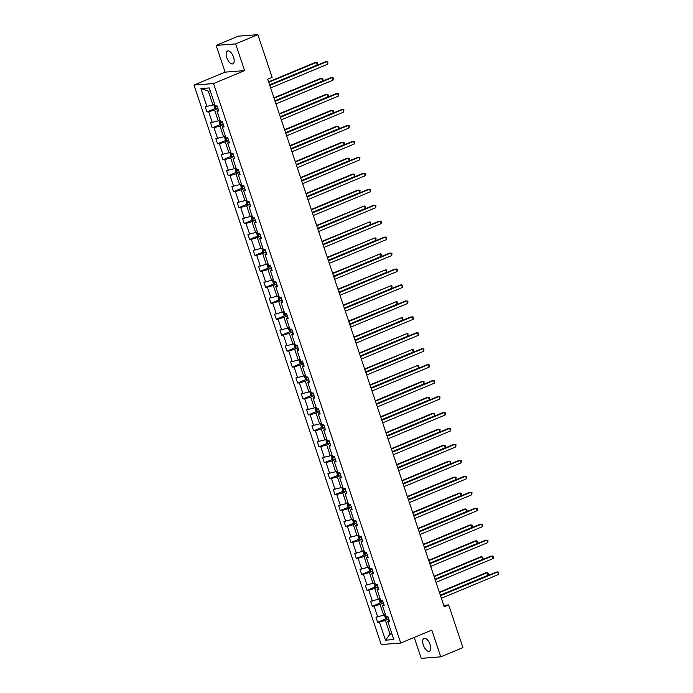 <?xml version="1.0" encoding="UTF-8"?>
<svg xmlns="http://www.w3.org/2000/svg" width="693" height="693" viewBox="0 0 693 693"><rect width="100%" height="100%" fill="white"/><g stroke="black" fill="none" stroke-linecap="round" stroke-linejoin="round"><path stroke-width="1.04" d="M430.084 644.551A6.965 3.257 -112.6 0 0 424.029 638.392A6.965 3.257 -112.6 0 0 423.328 645.079A6.965 3.257 -112.6 0 0 429.383 651.238A6.965 3.257 -112.6 0 0 430.084 644.551M233.541 57.164A6.965 3.257 -112.6 0 0 227.495 50.996A6.965 3.257 -112.6 0 0 226.793 57.684A6.965 3.257 -112.6 0 0 232.848 63.851A6.965 3.257 -112.6 0 0 233.541 57.164M414.223 637.421L421.223 658.35L440.739 656.834L462.933 647.6L448.657 604.92L443.728 605.301M194.005 85.066L381.211 644.551L400.727 643.043L213.522 83.558L194.005 85.066L225.078 72.133L244.594 70.625L235.655 43.893L216.138 45.4L225.078 72.133M216.138 45.4L238.331 36.166L257.848 34.65L235.655 43.893M388.747 618.962L385.369 620.365L389.994 634.164L385.481 640.185L379.426 622.089L377.659 622.227L385.992 618.762M391.77 633.428L389.994 634.164L391.969 634.017M385.369 620.365L379.426 622.089M383.411 603.014L380.041 604.417L383.662 615.254L375.952 617.116L377.659 622.227M377.72 616.978L374.09 606.141L372.323 606.28L380.656 602.815M378.075 587.066L374.705 588.47L378.326 599.306L370.616 601.169L372.323 606.28M372.384 601.03L368.754 590.193L366.987 590.332L375.32 586.867M372.739 571.119L369.369 572.522L372.99 583.359L365.28 585.221L366.987 590.332M367.047 585.083L363.418 574.246L361.651 574.384L369.984 570.919M367.403 555.171L364.033 556.574L367.654 567.411L359.944 569.274L361.651 574.384M361.711 569.135L358.082 558.298L356.315 558.437L364.648 554.972M362.067 539.223L358.697 540.627L362.318 551.463L354.608 553.326L356.315 558.437M356.375 553.187L352.746 542.35L350.979 542.489L359.312 539.024M356.73 523.276L353.361 524.679L356.982 535.516L349.272 537.378L350.979 542.489M351.039 537.24L347.41 526.403L345.651 526.541L353.976 523.076M351.394 507.328L348.025 508.731L351.646 519.568L343.936 521.431L345.651 526.541M345.703 521.292L342.082 510.455L340.315 510.594L348.64 507.129M346.058 491.38L342.689 492.784L346.309 503.62L338.6 505.483L340.315 510.594M340.367 505.344L336.746 494.507L334.979 494.646L343.304 491.181M340.722 475.433L337.352 476.845L340.973 487.673L333.264 489.535L334.979 494.646M335.031 489.397L331.41 478.568L329.643 478.698L337.967 475.233M335.386 459.485L332.016 460.897L335.637 471.725L327.928 473.588L329.643 478.698M329.695 473.449L326.074 462.621L324.307 462.751L332.631 459.286M330.05 443.546L326.68 444.949L330.301 455.786L322.591 457.64L324.307 462.751M324.359 457.51L320.738 446.673L318.971 446.803L327.295 443.338M324.714 427.598L321.344 429.002L324.965 439.838L317.255 441.692L318.971 446.803M319.023 441.562L315.402 430.725L313.634 430.855L321.959 427.39M319.378 411.651L316.008 413.054L319.629 423.891L311.919 425.745L313.634 430.855M313.686 425.615L310.066 414.778L308.298 414.916L316.623 411.443M314.042 395.703L310.672 397.106L314.293 407.943L306.583 409.797L308.298 414.916M308.35 409.667L304.729 398.83L302.962 398.969L311.287 395.495M308.706 379.755L305.336 381.159L308.957 391.995L301.247 393.858L302.962 398.969M303.014 393.719L299.393 382.882L297.626 383.021L305.951 379.547M303.369 363.808L300 365.211L303.621 376.048L295.911 377.91L297.626 383.021M297.678 377.772L294.057 366.935L292.29 367.073L300.615 363.6M298.033 347.86L294.664 349.263L298.285 360.1L290.575 361.963L292.29 367.073M292.342 361.824L288.721 350.987L286.954 351.126L295.279 347.652M292.697 331.912L289.327 333.316L292.948 344.152L285.239 346.015L286.954 351.126M287.006 345.876L283.385 335.04L281.618 335.178L289.943 331.704M287.361 315.965L283.991 317.368L287.621 328.205L279.903 330.067L281.618 335.178M281.67 329.929L278.049 319.092L276.282 319.23L284.606 315.757M282.025 300.017L278.655 301.42L282.285 312.257L274.567 314.12L276.282 319.23M276.334 313.981L272.713 303.144L270.946 303.283L279.27 299.818M276.689 284.069L273.319 285.473L276.949 296.309L269.231 298.172L270.946 303.283M270.998 298.033L267.377 287.197L265.61 287.335L273.934 283.87M271.353 268.122L267.983 269.525L271.613 280.362L263.894 282.224L265.61 287.335M265.662 282.086L262.041 271.249L260.273 271.387L268.598 267.922M266.017 252.174L262.647 253.577L266.277 264.414L258.558 266.277L260.273 271.387M260.325 266.138L256.705 255.301L254.937 255.44L263.262 251.975M260.681 236.226L257.311 237.63L260.94 248.466L253.231 250.329L254.937 255.44M254.989 250.19L251.368 239.354L249.601 239.492L257.935 236.027M255.345 220.279L251.975 221.682L255.604 232.519L247.895 234.381L249.601 239.492M249.662 234.243L246.032 223.406L244.265 223.544L252.599 220.079M250.008 204.331L246.639 205.734L250.268 216.571L242.559 218.434L244.265 223.544M244.326 218.295L240.696 207.458L238.929 207.597L247.262 204.132M244.672 188.383L241.303 189.787L244.932 200.623L237.223 202.486L238.929 207.597M238.99 202.347L235.36 191.511L233.593 191.649L241.926 188.184M239.336 172.436L235.966 173.839L239.596 184.676L231.886 186.538L233.593 191.649M233.654 186.4L230.024 175.563L228.257 175.701L236.59 172.236M234.009 156.488L230.63 157.891L234.26 168.728L226.55 170.591L228.257 175.701M228.318 170.452L224.688 159.615L222.921 159.754L231.254 156.289M228.673 140.54L225.294 141.944L228.924 152.781L221.214 154.643L222.921 159.754M222.981 154.504L219.352 143.668L217.585 143.806L225.918 140.341M223.337 124.593L219.958 126.005L223.588 136.833L215.878 138.695L217.585 143.806M217.645 138.557L214.016 127.729L212.249 127.858L220.582 124.393M218 108.645L214.622 110.057L218.252 120.885L210.542 122.748L212.249 127.858M212.309 122.609L208.68 111.781L206.912 111.911L215.246 108.446M210.274 90.991L208.298 91.138L212.916 104.946L205.206 106.8L206.912 111.911M206.973 106.67L200.918 88.574L209.251 87.924L215.306 106.02L217.074 105.882L218.78 110.993L217.013 111.131L220.643 121.968L222.41 121.829L224.116 126.94L222.349 127.079L225.979 137.916L227.746 137.777L229.452 142.888L227.685 143.027L231.315 153.863L233.082 153.725L234.788 158.836L233.021 158.974L236.651 169.811L238.418 169.672L240.124 174.783L238.357 174.922L241.987 185.759L243.754 185.62L245.461 190.731L243.693 190.87L247.323 201.706L249.09 201.568L250.797 206.679L249.03 206.817L252.659 217.654L254.426 217.515L256.133 222.626L254.366 222.765L257.995 233.602L259.762 233.463L261.469 238.574L259.702 238.713L263.331 249.549L265.09 249.411L266.805 254.522L265.038 254.66L268.659 265.488L270.426 265.358L272.141 270.469L270.374 270.608L273.995 281.436L275.762 281.306L277.477 286.417L275.71 286.547L279.331 297.384L281.098 297.254L282.813 302.365L281.046 302.494L284.667 313.331L286.434 313.201L288.149 318.312L286.382 318.442L290.003 329.279L291.77 329.14L293.486 334.26L291.718 334.39L295.339 345.227L297.106 345.088L298.822 350.199L297.054 350.337L300.675 361.174L302.443 361.036L304.158 366.147L302.391 366.285L306.011 377.122L307.779 376.983L309.494 382.094L307.727 382.233L311.348 393.07L313.115 392.931L314.83 398.042L313.063 398.18L316.684 409.017L318.451 408.879L320.166 413.99L318.399 414.128L322.02 424.965L323.787 424.826L325.502 429.937L323.735 430.076L327.356 440.913L329.123 440.774L330.838 445.885L329.071 446.023L332.692 456.86L334.459 456.722L336.174 461.833L334.407 461.971L338.028 472.808L339.795 472.669L341.51 477.78L339.743 477.919L343.364 488.756L345.131 488.617L346.846 493.728L345.079 493.866L348.7 504.703L350.467 504.565L352.183 509.676L350.415 509.814L354.036 520.651L355.804 520.512L357.51 525.623L355.752 525.762L359.372 536.599L361.14 536.46L362.846 541.571L361.079 541.709L364.709 552.546L366.476 552.408L368.182 557.519L366.415 557.657L370.045 568.494L371.812 568.355L373.518 573.466L371.751 573.605L375.381 584.442L377.148 584.303L378.854 589.414L377.087 589.552L380.717 600.389L382.484 600.251L384.191 605.361L382.423 605.5L386.053 616.328L387.82 616.198L389.527 621.309L387.759 621.448L393.815 639.535L385.481 640.185M257.848 34.65L272.124 77.33L267.689 79.175L444.213 606.765L448.657 604.92M383.818 604.227L382.423 605.5M385.447 614.509L383.662 615.254M380.041 604.417L374.09 606.141M378.482 588.279L377.087 589.552M380.111 598.561L378.326 599.306M374.705 588.47L368.754 590.193M373.146 572.331L371.751 573.605M374.774 582.622L372.99 583.359M369.369 572.522L363.418 574.246M367.81 556.384L366.415 557.657M369.438 566.675L367.654 567.411M364.033 556.574L358.082 558.298M362.474 540.436L361.079 541.709M364.102 550.727L362.318 551.463M358.697 540.627L352.746 542.35M357.138 524.497L355.752 525.762M358.766 534.779L356.982 535.516M353.361 524.679L347.41 526.403M351.801 508.549L350.415 509.814M353.43 518.832L351.646 519.568M348.025 508.731L342.082 510.455M346.465 492.602L345.079 493.866M348.094 502.884L346.309 503.62M342.689 492.784L336.746 494.507M341.129 476.654L339.743 477.919M342.758 486.936L340.973 487.673M337.352 476.845L331.41 478.568M335.793 460.706L334.407 461.971M337.422 470.989L335.637 471.725M332.016 460.897L326.074 462.621M330.457 444.759L329.071 446.023M332.086 455.041L330.301 455.786M326.68 444.949L320.738 446.673M325.121 428.811L323.735 430.076M326.749 439.093L324.965 439.838M321.344 429.002L315.402 430.725M319.785 412.863L318.399 414.128M321.413 423.146L319.629 423.891M316.008 413.054L310.066 414.778M314.449 396.916L313.063 398.18M316.077 407.198L314.293 407.943M310.672 397.106L304.729 398.83M309.113 380.968L307.727 382.233M310.741 391.25L308.957 391.995M305.336 381.159L299.393 382.882M303.777 365.02L302.391 366.285M305.405 375.303L303.621 376.048M300 365.211L294.057 366.935M298.44 349.073L297.054 350.337M300.069 359.355L298.285 360.1M294.664 349.263L288.721 350.987M293.104 333.125L291.718 334.39M294.733 343.407L292.948 344.152M289.327 333.316L283.385 335.04M287.768 317.177L286.382 318.442M289.397 327.46L287.621 328.205M283.991 317.368L278.049 319.092M282.432 301.23L281.046 302.494M284.061 311.512L282.285 312.257M278.655 301.42L272.713 303.144M277.096 285.282L275.71 286.547M278.725 295.564L276.949 296.309M273.319 285.473L267.377 287.197M271.76 269.334L270.374 270.608M273.389 279.617L271.613 280.362M267.983 269.525L262.041 271.249M266.424 253.387L265.038 254.66M268.052 263.669L266.277 264.414M262.647 253.577L256.705 255.301M261.088 237.439L259.702 238.713M262.716 247.73L260.94 248.466M257.311 237.63L251.368 239.354M255.752 221.491L254.366 222.765M257.38 231.783L255.604 232.519M251.975 221.682L246.032 223.406M250.416 205.544L249.03 206.817M252.044 215.835L250.268 216.571M246.639 205.734L240.696 207.458M245.079 189.596L243.693 190.87M246.708 199.887L244.932 200.623M241.303 189.787L235.36 191.511M239.743 173.657L238.357 174.922M241.372 183.94L239.596 184.676M235.966 173.839L230.024 175.563M234.407 157.709L233.021 158.974M236.036 167.992L234.26 168.728M230.63 157.891L224.688 159.615M229.071 141.762L227.685 143.027M230.7 152.044L228.924 152.781M225.294 141.944L219.352 143.668M223.735 125.814L222.349 127.079M225.364 136.097L223.588 136.833M219.958 126.005L214.016 127.729M218.408 109.866L217.013 111.131M220.028 120.149L218.252 120.885M214.622 110.057L208.68 111.781M440.739 656.834L431.8 630.102L400.727 643.043M244.594 70.625L213.522 83.558M214.691 104.201L212.916 104.946M208.298 91.138L200.918 88.574M389.154 620.174L387.759 621.448M269.768 85.404L326.888 61.625L327.737 64.18L270.625 87.959M269.638 85.005L325.571 61.72L327.902 61.937L327.737 64.18M213.808 104.574L214.596 108.013L215.991 108.948L217.948 108.498M269.577 84.823L317.195 64.995L316.337 62.439L315.02 62.543L268.589 81.869M215.436 105.7L215.844 106.93L217.299 106.557M217.23 106.367L215.844 106.93M317.195 64.995L317.697 63.782L317.351 62.76L316.337 62.439L268.719 82.268M275.104 101.351L332.224 77.573L333.073 80.128L275.961 103.907M274.974 100.953L330.907 77.668L333.238 77.885L333.073 80.128M280.44 117.299L337.56 93.52L338.409 96.076L281.297 119.854M280.31 116.9L336.235 93.616L338.574 93.832L338.409 96.076M219.144 120.521L219.932 123.952L221.327 124.896L223.285 124.445M274.913 100.771L322.531 80.942L321.673 78.387L320.357 78.491L273.926 97.817M220.772 121.647L221.18 122.878L222.635 122.505M222.566 122.314L221.18 122.878M322.531 80.942L323.033 79.73L322.687 78.707L321.673 78.387L274.056 98.207M224.48 136.469L225.268 139.899L226.663 140.844L228.621 140.393M280.249 116.71L327.867 96.89L327.009 94.335L325.693 94.439L279.262 113.765M226.109 137.595L226.516 138.825L227.971 138.453M227.902 138.262L226.516 138.825M327.867 96.89L328.369 95.677L328.023 94.655L327.009 94.335L279.392 114.154M285.776 133.247L342.896 109.459L343.745 112.023L286.633 135.802M285.646 132.848L341.571 109.563L343.91 109.78L343.745 112.023M229.816 152.417L230.604 155.847L231.999 156.791L233.957 156.341M285.585 132.658L333.203 112.838L332.345 110.282L331.029 110.386L284.598 129.712M231.445 153.543L231.852 154.773L233.307 154.392M233.238 154.21L231.852 154.773M333.203 112.838L333.705 111.625L333.359 110.603L332.345 110.282L284.728 130.102M291.112 149.186L348.232 125.407L349.081 127.962L291.97 151.741M290.982 148.796L346.907 125.511L349.246 125.728L349.081 127.962M235.152 168.356L235.941 171.795L237.335 172.739L239.293 172.288M290.921 148.605L338.539 128.785L337.682 126.23L336.365 126.334L289.934 145.66M236.781 169.49L237.188 170.721L238.643 170.339M238.574 170.157L237.188 170.721M338.539 128.785L339.042 127.564L338.695 126.542L337.682 126.23L290.064 146.05M296.448 165.133L353.569 141.355L354.418 143.91L297.306 167.689M296.318 164.743L352.243 141.459L354.582 141.675L354.418 143.91M240.488 184.303L241.268 187.742L242.671 188.687L244.629 188.236M296.249 164.553L343.875 144.733L343.018 142.178L341.701 142.282L295.27 161.608M242.117 185.438L242.524 186.668L243.979 186.287M243.91 186.105L242.524 186.668M343.875 144.733L344.378 143.512L344.031 142.489L343.018 142.178L295.4 161.997M301.784 181.081L358.905 157.302L359.754 159.858L302.642 183.636M301.654 180.691L357.579 157.406L359.918 157.623L359.754 159.858M245.824 200.251L246.604 203.69L248.007 204.634L249.965 204.184M301.585 180.501L349.211 160.681L348.354 158.125L347.037 158.229L300.606 177.555M247.453 201.386L247.86 202.616L249.315 202.235M249.246 202.053L247.86 202.616M349.211 160.681L349.714 159.459L349.367 158.437L348.354 158.125L300.736 177.945M307.12 197.029L364.241 173.25L365.09 175.805L307.978 199.584M306.99 196.639L362.915 173.354L365.254 173.571L365.09 175.805M251.161 216.199L251.94 219.638L253.343 220.582L255.301 220.131M306.921 196.448L354.547 176.628L353.69 174.073L352.373 174.177L305.942 193.503M252.789 217.333L253.196 218.564L254.643 218.182M254.582 218L253.196 218.564M354.547 176.628L354.703 174.385L353.69 174.073L306.072 193.893M312.456 212.976L369.577 189.198L370.426 191.753L313.314 215.532M312.326 212.586L368.252 189.302L370.59 189.518L370.426 191.753M256.497 232.146L257.276 235.585L258.68 236.53L260.629 236.07M312.257 212.396L359.884 192.576L359.026 190.021L357.709 190.116L311.278 209.451M258.125 233.281L258.532 234.511L259.979 234.13M259.918 233.948L258.532 234.511M359.884 192.576L360.039 190.332L359.026 190.021L311.408 209.84M317.792 228.924L374.913 205.145L375.762 207.701L318.65 231.479M317.663 228.534L373.588 205.249L375.927 205.466L375.762 207.701M323.129 244.872L380.249 221.093L381.098 223.648L323.986 247.427M322.999 244.482L378.924 221.197L381.263 221.413L381.098 223.648M328.465 260.819L385.577 237.041L386.434 239.596L329.314 263.375M328.335 260.429L384.26 237.145L386.599 237.361L386.434 239.596M333.801 276.767L390.913 252.988L391.77 255.544L334.65 279.322M333.671 276.377L389.596 253.092L391.935 253.309L391.77 255.544M339.137 292.715L396.249 268.936L397.106 271.491L339.986 295.27M339.007 292.325L394.932 269.04L397.271 269.256L397.106 271.491M344.473 308.662L401.585 284.884L402.442 287.439L345.322 311.218M344.343 308.272L400.268 284.988L402.607 285.204L402.442 287.439M349.809 324.61L406.921 300.831L407.779 303.387L350.658 327.165M349.679 324.22L405.604 300.935L407.943 301.152L407.779 303.387M355.145 340.558L412.257 316.779L413.115 319.334L355.994 343.113M355.007 340.168L410.94 316.883L413.279 317.091L413.115 319.334M360.481 356.505L417.593 332.727L418.451 335.282L361.33 359.061M360.343 356.115L416.276 332.831L418.615 333.038L418.451 335.282M365.817 372.453L422.929 348.674L423.787 351.23L366.666 375.008M365.679 372.063L421.613 348.778L423.943 348.986L423.787 351.23M261.833 248.094L262.612 251.533L264.016 252.477L265.965 252.018M317.593 228.344L365.211 208.524L364.362 205.968L316.614 225.398M263.461 249.229L263.868 250.459L265.315 250.078M265.254 249.896L263.868 250.459M365.211 208.524L365.376 206.28L364.362 205.968L316.744 225.788M267.169 264.042L267.948 267.481L269.352 268.425L271.301 267.966M322.929 244.291L370.547 224.471L369.698 221.916L321.942 241.346M268.797 265.176L269.205 266.407L270.651 266.025M270.591 265.843L269.205 266.407M370.547 224.471L370.712 222.228L369.698 221.916L322.08 241.736M272.505 279.989L273.285 283.428L274.688 284.373L276.637 283.913M328.265 260.239L375.883 240.419L375.034 237.864L327.278 257.294M274.133 281.124L274.541 282.354L275.987 281.973M275.927 281.791L274.541 282.354M375.883 240.419L376.048 238.175L375.034 237.864L327.417 257.683M277.832 295.937L278.621 299.376L280.024 300.32L281.973 299.861M333.602 276.186L381.219 256.367L380.37 253.803L332.614 273.241M279.461 297.072L279.877 298.293L281.323 297.921M281.263 297.739L279.877 298.293M381.219 256.367L381.384 254.123L380.37 253.803L332.753 273.631M283.168 311.885L283.957 315.324L285.36 316.259L287.309 315.809M338.938 292.134L386.555 272.306L385.706 269.75L337.95 289.189M284.797 313.019L285.213 314.241L286.659 313.868M286.599 313.686L285.213 314.241M386.555 272.306L386.72 270.071L385.706 269.75L338.089 289.579M288.505 327.832L289.293 331.271L290.696 332.207L292.645 331.756M344.274 308.082L391.891 288.253L391.043 285.698L343.286 305.137M290.133 328.967L290.549 330.189L291.996 329.816M291.935 329.634L290.549 330.189M391.891 288.253L392.056 286.018L391.043 285.698L343.425 305.526M293.841 343.78L294.629 347.219L296.032 348.155L297.981 347.704M349.61 324.029L397.228 304.201L396.379 301.646L348.622 321.084M295.469 344.915L295.885 346.136L297.332 345.764M297.271 345.573L295.885 346.136M397.228 304.201L397.392 301.966L396.379 301.646L348.761 321.474M299.177 359.728L299.965 363.167L301.368 364.102L303.317 363.652M354.946 339.977L402.564 320.149L401.715 317.593L353.958 337.032M300.805 360.862L301.221 362.084L302.668 361.711M302.607 361.521L301.221 362.084M402.564 320.149L402.728 317.914L401.715 317.593L354.088 337.422M304.513 375.675L305.301 379.114L306.696 380.05L308.654 379.599M360.282 355.925L407.9 336.096L407.051 333.541L359.295 352.971M306.141 376.81L306.557 378.031L308.004 377.659M307.943 377.468L306.557 378.031M407.9 336.096L408.064 333.861L407.051 333.541L359.424 353.369M309.849 391.623L310.637 395.062L312.032 395.998L313.99 395.547M365.618 371.872L413.236 352.044L412.387 349.489L364.631 368.919M311.478 392.758L311.893 393.979L313.34 393.607M313.279 393.416L311.893 393.979M413.236 352.044L413.4 349.809L412.387 349.489L364.761 369.317M371.153 388.401L428.265 364.622L429.123 367.177L372.002 390.956M371.015 388.011L426.949 364.726L429.279 364.934L429.123 367.177M315.185 407.571L315.973 411.01L317.368 411.945L319.326 411.495M370.954 387.82L418.572 367.992L417.723 365.436L369.967 384.866M316.814 408.705L317.229 409.927L318.676 409.554M318.615 409.364L317.229 409.927M418.572 367.992L418.737 365.757L417.723 365.436L370.097 385.265M376.49 404.348L433.601 380.57L434.459 383.125L377.339 406.904M376.351 403.95L432.285 380.674L434.615 380.881L434.459 383.125M320.521 423.518L321.309 426.957L322.704 427.893L324.662 427.442M376.29 403.768L423.908 383.939L423.051 381.384L421.734 381.488L375.303 400.814M322.15 424.653L322.566 425.874L324.012 425.502M323.952 425.311L322.566 425.874M423.908 383.939L424.073 381.704L423.051 381.384L375.433 401.212M381.826 420.296L438.938 396.517L439.795 399.073L382.675 422.851M381.687 419.897L437.621 396.613L439.951 396.829L439.795 399.073M325.857 439.466L326.646 442.905L328.04 443.841L329.998 443.39M381.626 419.715L429.244 399.887L428.387 397.332L427.07 397.435L380.639 416.762M327.486 440.592L327.902 441.822L329.348 441.45M329.288 441.259L327.902 441.822M429.244 399.887L429.409 397.652L428.387 397.332L380.769 417.16M387.153 436.243L444.274 412.465L445.131 415.02L388.011 438.799M387.023 435.845L442.957 412.56L445.287 412.777L445.131 415.02M331.193 455.414L331.982 458.853L333.376 459.788L335.334 459.338M386.963 435.663L434.58 415.835L433.723 413.279L432.406 413.383L385.975 432.709M332.822 456.54L333.238 457.77L334.684 457.397M334.624 457.207L333.238 457.77M434.58 415.835L434.745 413.6L433.723 413.279L386.105 433.108M392.489 452.191L449.61 428.413L450.467 430.968L393.347 454.747M392.359 451.793L448.293 428.508L450.623 428.724L450.467 430.968M336.529 471.361L337.318 474.792L338.712 475.736L340.67 475.285M392.299 451.611L439.916 431.782L439.059 429.227L437.742 429.331L391.311 448.657M338.158 472.487L338.574 473.717L340.02 473.345M339.96 473.154L338.574 473.717M439.916 431.782L440.081 429.547L439.059 429.227L391.441 449.047M397.825 468.139L454.946 444.36L455.803 446.916L398.683 470.694M397.695 467.74L453.629 444.456L455.959 444.672L455.803 446.916M341.866 487.309L342.654 490.739L344.049 491.683L346.006 491.233M397.635 467.55L445.252 447.73L444.395 445.175L443.078 445.278L396.647 464.605M343.494 488.435L343.91 489.665L345.357 489.293M345.296 489.102L343.91 489.665M445.252 447.73L445.417 445.495L444.395 445.175L396.777 464.994M403.161 484.078L460.282 460.299L461.14 462.855L404.019 486.642M403.031 483.688L458.965 460.403L461.295 460.62L461.14 462.855M347.202 503.257L347.99 506.687L349.385 507.631L351.342 507.181M402.971 483.497L450.589 463.678L449.731 461.122L448.414 461.226L401.983 480.552M348.83 504.383L349.246 505.613L350.693 505.232M350.632 505.05L349.246 505.613M450.589 463.678L450.753 461.434L449.731 461.122L402.113 480.942M408.498 500.025L465.618 476.247L466.476 478.802L409.355 502.581M408.368 499.636L464.301 476.351L466.632 476.567L466.476 478.802M352.538 519.196L353.326 522.635L354.721 523.579L356.678 523.128M408.307 499.445L455.925 479.625L455.067 477.07L453.75 477.174L407.319 496.5M354.166 520.33L354.582 521.56L356.029 521.179M355.968 520.997L354.582 521.56M455.925 479.625L456.089 477.382L455.067 477.07L407.449 496.89M413.834 515.973L470.954 492.195L471.812 494.75L414.691 518.529M413.704 515.583L469.637 492.299L471.968 492.515L471.812 494.75M357.874 535.143L358.662 538.582L360.057 539.526L362.015 539.076M413.643 515.393L461.261 495.573L460.403 493.018L459.087 493.121L412.656 512.448M359.502 536.278L359.91 537.508L361.365 537.127M361.304 536.945L359.91 537.508M461.261 495.573L461.763 494.352L461.417 493.329L460.403 493.018L412.785 512.837M419.17 531.921L476.29 508.142L477.148 510.698L420.027 534.476M419.04 531.531L474.974 508.246L477.304 508.463L477.148 510.698M363.21 551.091L363.998 554.53L365.393 555.474L367.351 555.024M418.979 531.34L466.597 511.521L465.739 508.965L464.423 509.069L417.992 528.395M364.839 552.226L365.246 553.456L366.701 553.075M366.64 552.893L365.246 553.456M466.597 511.521L467.099 510.299L466.753 509.277L465.739 508.965L418.122 528.785M424.506 547.868L481.626 524.09L482.484 526.645L425.363 550.424M424.376 547.479L480.31 524.194L482.64 524.41L482.484 526.645M368.546 567.039L369.334 570.478L370.729 571.422L372.687 570.963M424.315 547.288L471.933 527.468L471.075 524.913L469.759 525.017L423.328 544.343M370.175 568.173L370.582 569.403L372.037 569.022M371.976 568.84L370.582 569.403M471.933 527.468L472.435 526.247L472.089 525.225L471.075 524.913L423.458 544.733M429.842 563.816L486.962 540.038L487.82 542.593L430.7 566.372M429.712 563.426L485.646 540.142L487.976 540.358L487.82 542.593M373.882 582.986L374.67 586.425L376.065 587.369L378.023 586.91M429.651 563.236L477.269 543.416L476.412 540.861L475.095 540.956L428.664 560.29M375.511 584.121L375.918 585.351L377.373 584.97M377.313 584.788L375.918 585.351M477.269 543.416L477.772 542.195L477.425 541.172L476.412 540.861L428.794 560.68M435.178 579.764L492.299 555.985L493.156 558.541L436.036 582.319M435.048 579.374L490.982 556.089L493.312 556.306L493.156 558.541M379.218 598.934L380.007 602.373L381.401 603.317L383.359 602.858M434.987 579.183L482.605 559.364L481.748 556.808L480.431 556.903L434 576.238M380.847 600.069L381.254 601.299L382.709 600.918M382.649 600.736L381.254 601.299M482.605 559.364L483.108 558.142L482.761 557.12L481.748 556.808L434.13 576.628M440.514 595.711L497.635 571.933L498.492 574.488L441.372 598.267M440.384 595.322L496.318 572.037L498.648 572.253L498.492 574.488M384.554 614.882L385.343 618.321L386.737 619.265L388.695 618.806M440.324 595.131L487.941 575.311L487.084 572.756L485.767 572.851L439.336 592.186M386.183 616.016L386.59 617.246L388.045 616.865M387.985 616.683L386.59 617.246M487.941 575.311L488.444 574.09L488.097 573.068L487.084 572.756L439.466 592.576M214.414 104.314L215.956 108.922M219.75 120.261L221.292 124.87M225.086 136.209L226.628 140.818M230.422 152.157L231.964 156.765M235.759 168.104L237.301 172.713M241.095 184.052L242.637 188.661M246.431 200L247.973 204.608M251.767 215.947L253.309 220.556M257.103 231.895L258.645 236.504M262.439 247.843L263.981 252.451M267.775 263.79L269.317 268.399M273.111 279.738L274.653 284.347M278.447 295.686L279.989 300.294M283.784 311.633L285.325 316.242M289.12 327.581L290.653 332.19M294.447 343.529L295.989 348.137M299.783 359.476L301.325 364.085M305.119 375.424L306.661 380.033M310.455 391.372L311.997 395.98M315.791 407.319L317.333 411.919M321.128 423.267L322.669 427.867M326.464 439.215L328.006 443.815M331.8 455.154L333.342 459.762M337.136 471.101L338.678 475.71M342.472 487.049L344.014 491.658M347.808 502.997L349.35 507.605M353.144 518.944L354.686 523.553M358.48 534.892L360.022 539.5M363.816 550.84L365.358 555.448M369.152 566.787L370.694 571.396M374.489 582.735L376.03 587.343M379.825 598.683L381.367 603.291M385.161 614.63L386.703 619.239"/></g></svg>
